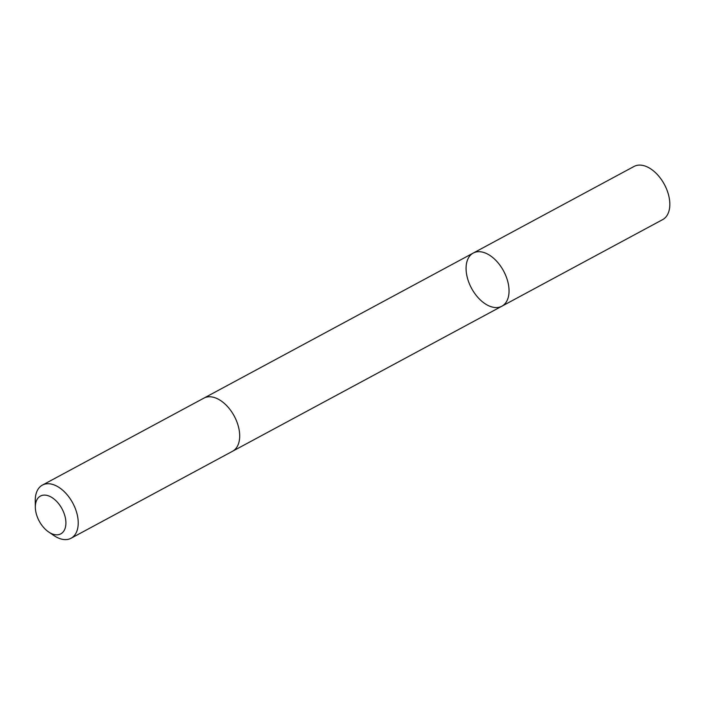 <?xml version="1.0" encoding="UTF-8"?>
<svg xmlns="http://www.w3.org/2000/svg" width="705" height="705" viewBox="0 0 705 705"><rect width="100%" height="100%" fill="white"/><g stroke="black" fill="none" stroke-linecap="round" stroke-linejoin="round"><path stroke-width="1.06" d="M499.678 307.098A30.183 18.207 61.7 0 1 470.64 286.53A30.183 18.207 61.7 0 1 473.249 253.06A30.183 18.207 61.7 0 1 503.59 271.002A30.183 18.207 61.7 0 1 501.872 306.208A30.183 18.207 61.7 0 1 499.678 307.098M662.656 219.616A30.183 18.207 -118.3 0 0 665.264 186.146A30.183 18.207 -118.3 0 0 636.227 165.569A30.183 18.207 -118.3 0 0 634.033 166.459L473.249 253.06A30.183 18.207 61.7 0 1 503.59 271.002A30.183 18.207 61.7 0 1 501.872 306.208L662.656 219.616M48.654 531.975L53.977 535.588A30.183 18.207 -118.3 0 0 71.055 538.25L232.518 451.279A30.183 18.207 -118.3 0 0 235.126 417.809A30.183 18.207 -118.3 0 0 206.08 397.241A30.183 18.207 -118.3 0 0 203.886 398.131L42.423 485.093A30.183 18.207 -118.3 0 0 35.25 500.814L35.338 507.248A21.467 12.954 -118.3 0 0 48.654 531.975A21.467 12.954 -118.3 0 0 65.486 518.519A21.467 12.954 -118.3 0 0 42 495.43A21.467 12.954 -118.3 0 0 35.338 507.248M71.055 538.25A30.183 18.207 -118.3 0 0 73.664 504.78A30.183 18.207 -118.3 0 0 44.618 484.203A30.183 18.207 -118.3 0 0 42.423 485.093M232.862 451.085L501.872 306.208M204.238 397.946L473.249 253.06"/></g></svg>
